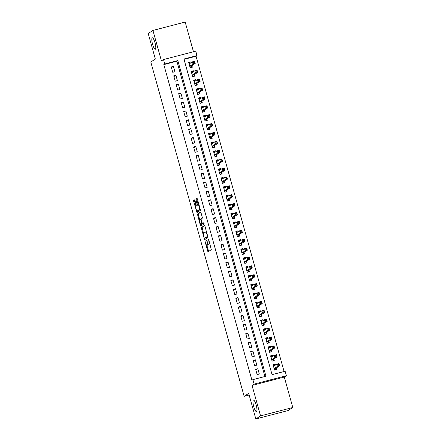 <?xml version="1.0" encoding="UTF-8"?>
<svg xmlns="http://www.w3.org/2000/svg" width="441" height="441" viewBox="0 0 441 441"><rect width="100%" height="100%" fill="white"/><g stroke="black" fill="none" stroke-linecap="round" stroke-linejoin="round"><path stroke-width="0.66" d="M204.922 241.144L207.965 251.872L211.322 249.694L208.676 239.43L208.747 240.797A2.905 0.673 -104.6 0 1 208.935 243.978L208.654 244.16A2.905 0.673 -104.6 0 1 208.61 244.176A2.905 0.673 -104.6 0 1 207.281 241.751L206.647 240.025L207.022 241.916A2.905 0.673 -104.6 0 1 207.209 245.097L206.928 245.279A2.905 0.673 -104.6 0 1 206.879 245.295A2.905 0.673 -104.6 0 1 205.556 242.87L204.922 241.144M155.381 49.221A5.926 1.373 -104.6 0 0 155.067 42.964A5.926 1.373 -104.6 0 0 152.305 37.794A5.926 1.373 -104.6 0 0 152.206 37.838A5.926 1.373 -104.6 0 0 152.525 44.094A5.926 1.373 -104.6 0 0 155.287 49.26A5.926 1.373 -104.6 0 0 155.381 49.221M256.546 411.547A5.926 1.373 -104.6 0 0 256.232 405.296A5.926 1.373 -104.6 0 0 253.465 400.125A5.926 1.373 -104.6 0 0 253.371 400.169A5.926 1.373 -104.6 0 0 253.691 406.426A5.926 1.373 -104.6 0 0 256.453 411.591A5.926 1.373 -104.6 0 0 256.546 411.547M195.005 200.644L194.591 199.883L193.638 200.501L193.698 201.493L196.984 212.551L200.341 210.379L200.286 209.387L197.408 199.089L196.995 198.329L195.848 199.067L197.138 204.47L197.551 205.23L198.125 204.856A2.431 0.562 -104.6 0 1 198.169 204.839A2.431 0.562 -104.6 0 1 199.299 206.961A2.431 0.562 -104.6 0 1 199.431 209.525L197.232 210.952A2.431 0.562 -104.6 0 1 197.193 210.969A2.431 0.562 -104.6 0 1 196.058 208.852A2.431 0.562 -104.6 0 1 195.925 206.283L196.295 206.046L196.234 205.054L195.005 200.644M164.758 63.989L163.512 59.541L195.76 51.156L197 55.599L183.93 59L272.058 374.652L285.134 371.25L286.374 375.699L254.126 384.083L252.886 379.64L265.962 376.239L177.828 60.588L164.758 63.989L163.809 64.601L251.943 380.252L252.886 379.64M255.824 418.95L260.548 415.885L292.796 407.501L288.067 410.565L255.824 418.95L248.685 393.389L244.143 396.327L150.8 62.005L155.342 59.066L148.204 33.499L152.933 30.435L161.434 60.891L163.512 59.541M292.796 407.501L284.296 377.044L252.048 385.434L260.548 415.885M252.048 385.434L254.126 384.083M201.217 227.644L204.563 239.695L207.92 237.523L204.988 226.227L204.558 225.478L201.217 227.644L202.088 227.418L203.544 233.421M201.057 224.519L201.234 225.136L200.363 225.362L197.425 214.072L200.771 211.906M203.273 223.389L202.419 223.615L201.19 219.932L201.129 218.94L202.485 218.058L200.782 211.9M202.419 223.615L203.858 222.688L204.189 223.912L200.776 226.123L200.363 225.362M193.472 51.751L185.176 22.05L152.933 30.435M191.091 62.699L190.854 61.856L188.875 63.14L190.523 63.063M190.854 61.856L188.676 62.424L190.165 67.76L192.348 67.192L191.912 65.637M193.571 71.591L193.34 70.747L191.361 72.032M193.34 70.747L191.157 71.315L192.651 76.651L194.828 76.084L194.393 74.529M196.058 80.483L195.821 79.639L193.842 80.924L195.49 80.846M195.821 79.639L193.643 80.207L195.131 85.543L197.309 84.975L196.873 83.421M198.538 89.374L198.301 88.531L196.322 89.815L197.97 89.738M198.301 88.531L196.124 89.099L197.612 94.435L199.795 93.867L199.36 92.312M201.019 98.266L200.787 97.422L198.808 98.707M200.787 97.422L198.604 97.99L200.098 103.326L202.276 102.759L201.84 101.204M203.505 107.157L203.268 106.314L201.289 107.598L202.937 107.521M203.268 106.314L201.09 106.882L202.579 112.218L204.756 111.65L204.326 110.096M205.986 116.049L205.749 115.206L203.77 116.49M205.749 115.206L203.571 115.774L205.059 121.11L207.242 120.542L206.807 118.987M208.466 124.941L208.235 124.097L206.256 125.382L207.904 125.305M208.235 124.097L206.057 124.665L207.546 130.001L209.723 129.434L209.288 127.879M210.952 133.832L210.715 132.989L208.736 134.273L210.385 134.196M210.715 132.989L208.538 133.557L210.026 138.893L212.204 138.325L211.774 136.771M213.433 142.724L213.201 141.881L211.222 143.165M213.201 141.881L211.019 142.449L212.507 147.785L214.69 147.217L214.254 145.662M215.914 151.616L215.682 150.772L213.703 152.057L215.351 151.98M215.682 150.772L213.505 151.34L214.993 156.676L217.17 156.108L216.735 154.554M218.4 160.507L218.163 159.664L216.184 160.948M218.163 159.664L215.985 160.232L217.474 165.568L219.651 165L219.221 163.446M220.88 169.399L220.649 168.556L218.67 169.84L220.313 169.763M220.649 168.556L218.466 169.124L219.96 174.46L222.137 173.892L221.702 172.337M223.361 178.291L223.129 177.447L221.15 178.732L222.799 178.655M223.129 177.447L220.952 178.015L222.44 183.351L224.618 182.783L224.182 181.229M225.847 187.182L225.61 186.339L223.631 187.623M225.61 186.339L223.433 186.907L224.921 192.243L227.098 191.675L226.668 190.121M228.328 196.074L228.096 195.231L226.117 196.515L227.76 196.438M228.096 195.231L225.913 195.798L227.407 201.135L229.585 200.567L229.149 199.012M230.814 204.966L230.577 204.122L228.598 205.407M230.577 204.122L228.399 204.69L229.888 210.026L232.065 209.458L231.63 207.904M233.295 213.857L233.057 213.014L231.078 214.298L232.727 214.221M233.057 213.014L230.88 213.582L232.368 218.918L234.551 218.35L234.116 216.796M235.775 222.749L235.544 221.906L233.565 223.19L235.207 223.113M235.544 221.906L233.361 222.473L234.855 227.81L237.032 227.242L236.596 225.687M238.261 231.641L238.024 230.797L236.045 232.082L237.693 232.005M238.024 230.797L235.847 231.365L237.335 236.701L239.513 236.133L239.077 234.579M240.742 240.527L240.505 239.689L238.526 240.973L240.174 240.896M240.505 239.689L238.327 240.257L239.816 245.593L241.999 245.025L241.563 243.471M243.223 249.419L242.991 248.581L241.012 249.865M242.991 248.581L240.808 249.148L242.302 254.485L244.479 253.917L244.044 252.362M245.709 258.31L245.472 257.472L243.493 258.757L245.141 258.68M245.472 257.472L243.294 258.04L244.783 263.376L246.96 262.808L246.525 261.254M248.189 267.202L247.952 266.364L245.973 267.648L247.621 267.571M247.952 266.364L245.775 266.932L247.263 272.268L249.446 271.7L249.011 270.146M250.67 276.094L250.438 275.256L248.459 276.54L250.108 276.463M250.438 275.256L248.261 275.823L249.749 281.16L251.927 280.592L251.491 279.037M253.156 284.985L252.919 284.147L250.94 285.432M252.919 284.147L250.742 284.715L252.23 290.051L254.407 289.483L253.977 287.929M255.637 293.877L255.4 293.039L253.421 294.323M255.4 293.039L253.222 293.607L254.711 298.943L256.894 298.375L256.458 296.815M258.117 302.769L257.886 301.931L255.907 303.215L257.555 303.138M257.886 301.931L255.708 302.498L257.197 307.835L259.374 307.267L258.939 305.707M260.603 311.66L260.366 310.822L258.387 312.107L260.036 312.03M260.366 310.822L258.189 311.39L259.677 316.726L261.855 316.158L261.425 314.598M263.084 320.552L262.853 319.714L260.874 320.998L262.516 320.921M262.853 319.714L260.67 320.282L262.163 325.612L264.341 325.05L263.905 323.49M265.565 329.444L265.333 328.606L263.354 329.89L265.002 329.813M265.333 328.606L263.156 329.173L264.644 334.504L266.822 333.942L266.386 332.382M268.051 338.335L267.814 337.497L265.835 338.782M267.814 337.497L265.636 338.065L267.125 343.396L269.302 342.833L268.872 341.273M270.531 347.227L270.3 346.389L268.321 347.668L269.964 347.596M270.3 346.389L268.117 346.957L269.611 352.287L271.788 351.725L271.353 350.165M273.018 356.119L272.781 355.281L270.802 356.56M272.781 355.281L270.603 355.848L272.091 361.179L274.269 360.617L273.833 359.057M255.653 369.271L257.142 374.607L259.319 374.04L257.831 368.704L255.653 369.271M253.173 360.38L254.661 365.716L256.838 365.148L255.35 359.812L253.173 360.38M250.686 351.488L252.175 356.824L254.358 356.256L252.869 350.92L250.686 351.488M248.206 342.596L249.694 347.932L251.872 347.365L250.383 342.029L248.206 342.596M245.725 333.705L247.214 339.041L249.391 338.473L247.903 333.137L245.725 333.705M243.239 324.813L244.727 330.149L246.91 329.581L245.417 324.245L243.239 324.813M240.758 315.921L242.247 321.257L244.424 320.69L242.936 315.354L240.758 315.921M238.278 307.03L239.766 312.366L241.944 311.798L240.455 306.462L238.278 307.03M235.792 298.138L237.28 303.474L239.463 302.906L237.969 297.57L235.792 298.138M233.311 289.246L234.799 294.582L236.977 294.015L235.488 288.679L233.311 289.246M230.825 280.355L232.319 285.691L234.496 285.123L233.008 279.787L230.825 280.355M228.344 271.463L229.833 276.799L232.016 276.231L230.522 270.895L228.344 271.463M225.864 262.571L227.352 267.908L229.529 267.34L228.041 262.004L225.864 262.571M223.378 253.68L224.871 259.016L227.049 258.448L225.56 253.112L223.378 253.68M220.897 244.788L222.385 250.124L224.568 249.556L223.074 244.22L220.897 244.788M218.416 235.896L219.905 241.233L222.082 240.665L220.594 235.329L218.416 235.896M215.93 227.005L217.424 232.341L219.601 231.773L218.113 226.442L215.93 227.005M213.45 218.113L214.938 223.449L217.115 222.881L215.627 217.551L213.45 218.113M210.969 209.221L212.457 214.558L214.635 213.99L213.146 208.659L210.969 209.221M208.483 200.33L209.971 205.666L212.154 205.098L210.666 199.767L208.483 200.33M206.002 191.438L207.49 196.774L209.668 196.206L208.18 190.876L206.002 191.438M203.522 182.546L205.01 187.883L207.187 187.315L205.699 181.984L203.522 182.546M201.035 173.655L202.524 178.991L204.707 178.423L203.213 173.093L201.035 173.655M198.555 164.763L200.043 170.099L202.221 169.531L200.732 164.201L198.555 164.763M196.074 155.871L197.562 161.208L199.74 160.64L198.252 155.309L196.074 155.871M193.588 146.98L195.076 152.316L197.259 151.748L195.765 146.418L193.588 146.98M191.107 138.094L192.596 143.424L194.773 142.856L193.285 137.526L191.107 138.094M188.621 129.202L190.115 134.533L192.293 133.97L190.804 128.634L188.621 129.202M186.141 120.31L187.629 125.641L189.812 125.079L188.318 119.743L186.141 120.31M183.66 111.419L185.148 116.749L187.326 116.187L185.837 110.851L183.66 111.419M181.174 102.527L182.668 107.858L184.845 107.295L183.357 101.959L181.174 102.527M178.693 93.635L180.182 98.966L182.365 98.404L180.871 93.068L178.693 93.635M176.213 84.744L177.701 90.074L179.878 89.512L178.39 84.176L176.213 84.744M173.726 75.852L175.22 81.183L177.398 80.62L175.909 75.284L173.726 75.852M264.92 376.509L176.885 61.2L163.809 64.601M174.912 71.729L173.423 66.393L171.246 66.96L172.734 72.291L174.912 71.729M284.092 371.52L196.058 56.216L184.024 59.342M275.498 365.01L275.261 364.172L273.084 364.74L274.572 370.071L276.755 369.508L276.32 367.948M244.143 396.327L249.143 395.031M196.058 56.216L197 55.599M284.296 377.044L286.374 375.699M176.885 61.2L177.828 60.588M275.261 364.172L273.282 365.451L274.93 365.38M257.831 368.704L255.852 369.988M255.35 359.812L253.371 361.096M252.869 350.92L250.89 352.205M250.383 342.029L248.404 343.313M247.903 333.137L245.924 334.421M245.417 324.245L243.438 325.53M242.936 315.354L240.957 316.638M240.455 306.462L238.476 307.746M237.969 297.57L235.99 298.855M235.488 288.679L233.51 289.963M233.008 279.787L231.029 281.071M230.522 270.895L228.543 272.18M228.041 262.004L226.062 263.288M225.56 253.112L223.581 254.396M223.074 244.22L221.095 245.505M220.594 235.329L218.615 236.613M218.113 226.442L216.134 227.721M215.627 217.551L213.648 218.83M213.146 208.659L211.167 209.938M210.666 199.767L208.687 201.046M208.18 190.876L206.201 192.155M205.699 181.984L203.72 183.263M203.213 173.093L201.234 174.371M200.732 164.201L198.753 165.48M198.252 155.309L196.273 156.588M195.765 146.418L193.786 147.696M193.285 137.526L191.306 138.805M190.804 128.634L188.825 129.913M188.318 119.743L186.339 121.021M185.837 110.851L183.858 112.13M183.357 101.959L181.378 103.238M180.871 93.068L178.892 94.346M178.39 84.176L176.411 85.455M175.909 75.284L173.93 76.569M173.423 66.393L171.444 67.677M207.7 245.075A2.905 0.673 -104.6 0 0 207.755 245.069A2.905 0.673 -104.6 0 0 207.799 245.047L206.928 245.279M208.279 244.005A2.905 0.673 -104.6 0 1 208.08 244.871L207.799 245.047M209.425 243.956A2.905 0.673 -104.6 0 0 209.481 243.95A2.905 0.673 -104.6 0 0 209.525 243.928L208.654 244.16M209.866 243.697A2.905 0.673 -104.6 0 1 209.806 243.752L209.525 243.928M206.862 245.301L208.632 251.436M204.778 225.676L202.088 227.418M204.883 238.217L205.236 239.265M204.144 237.804L204.431 238.338L207.375 236.431L206.983 234.469A2.905 0.673 -104.6 0 0 205.655 232.043A2.905 0.673 -104.6 0 0 205.605 232.065L203.604 233.361A2.905 0.673 -104.6 0 0 203.786 236.541L204.144 237.804M205.291 238.112L207.843 236.464M199.751 219.833L198.356 214.839L197.485 215.065M200.986 212.104L198.301 213.846L198.356 214.839M203.29 223.389L204.034 222.909M199.723 219.85A2.431 0.562 -104.6 0 0 199.856 222.413A2.431 0.562 -104.6 0 0 200.991 224.535A2.431 0.562 -104.6 0 0 201.03 224.519L201.802 224.017L200.931 220.098L200.517 219.342L199.723 219.85M201.818 224.315A2.431 0.562 -104.6 0 0 201.862 224.309A2.431 0.562 -104.6 0 0 201.901 224.293L201.03 224.519M202.739 223.532L201.901 224.293M201.234 225.136L201.443 225.693M198.02 210.748A2.431 0.562 -104.6 0 0 198.064 210.743A2.431 0.562 -104.6 0 0 198.103 210.726L197.232 210.952M199.431 209.525L200.264 209.31L198.103 210.726M197.199 198.533L196.719 198.841L196.774 199.834L198.235 204.822M197.27 210.947L197.656 212.121M194.795 200.087L194.569 201.267L195.964 206.261M275.399 369.856L275.851 369.564L276.165 368.048L279.611 365.815L277.428 366.383L276.81 364.161L273.519 366.295M274.528 369.911L275.851 369.564M277.896 364.498L276.81 364.161L278.988 363.593L279.611 365.815L278.767 364.272L277.896 364.498L278.144 365.385L279.015 365.159M274.137 368.516L277.428 366.383L278.144 365.385M278.988 363.593L278.767 364.272M272.918 360.964L273.37 360.672L273.685 359.156L277.124 356.923L274.947 357.491L274.33 355.27L271.039 357.403M272.047 361.019L273.37 360.672M270.802 356.571L272.45 356.488M275.41 355.606L274.33 355.27L276.507 354.702L277.124 356.923L276.286 355.38L275.41 355.606L275.664 356.499L276.535 356.267M271.656 359.624L274.947 357.491L275.664 356.499M276.507 354.702L276.286 355.38M270.432 352.072L270.89 351.78L271.204 350.264L274.644 348.032L272.466 348.599L271.843 346.378L268.552 348.511M269.561 352.127L270.89 351.78M272.929 346.714L271.843 346.378L274.021 345.81L274.644 348.032L273.8 346.488L272.929 346.714L273.177 347.607L274.048 347.376M269.175 350.733L272.466 348.599L273.177 347.607M274.021 345.81L273.8 346.488M267.952 343.181L268.404 342.889L268.718 341.373L272.163 339.14L269.98 339.708L269.363 337.486L266.072 339.62M267.081 343.236L268.404 342.889M265.84 338.787L267.483 338.705M270.449 337.823L269.363 337.486L271.54 336.918L272.163 339.14L271.32 337.597L270.449 337.823L270.697 338.716L271.568 338.484M266.689 341.841L269.98 339.708L270.697 338.716M271.54 336.918L271.32 337.597M265.471 334.295L265.923 333.997L266.237 332.481L269.677 330.248L267.5 330.816L266.877 328.595L263.586 330.728M264.6 334.344L265.923 333.997M267.963 328.931L266.877 328.595L269.06 328.027L269.677 330.248L268.839 328.705L267.963 328.931L268.211 329.824L269.087 329.592M264.209 332.949L267.5 330.816L268.211 329.824M269.06 328.027L268.839 328.705M262.985 325.403L263.442 325.105L263.757 323.589L267.196 321.362L265.019 321.924L264.396 319.703L261.105 321.836M262.114 325.452L263.442 325.105M265.482 320.039L264.396 319.703L266.573 319.135L267.196 321.362L266.353 319.813L265.482 320.039L265.73 320.932L266.601 320.701M261.728 324.058L265.019 321.924L265.73 320.932M266.573 319.135L266.353 319.813M260.504 316.511L260.956 316.214L261.27 314.698L264.716 312.471L262.533 313.033L261.915 310.811L258.624 312.945M259.633 316.561L260.956 316.214M263.001 311.148L261.915 310.811L264.093 310.243L264.716 312.471L263.872 310.922L263.001 311.148L263.249 312.041L264.12 311.809M259.242 315.166L262.533 313.033L263.249 312.041M264.093 310.243L263.872 310.922M258.024 307.62L258.476 307.322L258.79 305.806L262.23 303.579L260.052 304.141L259.429 301.92L256.138 304.053M257.147 307.669L258.476 307.322M260.515 302.256L259.429 301.92L261.612 301.352L262.23 303.579L261.386 302.03L260.515 302.256L260.763 303.149L261.64 302.923M256.761 306.275L260.052 304.141L260.763 303.149M261.612 301.352L261.386 302.03M255.537 298.728L255.995 298.43L256.304 296.914L259.749 294.687L257.572 295.25L256.949 293.028L253.658 295.161M254.666 298.778L255.995 298.43M253.426 294.329L255.069 294.246M258.035 293.364L256.949 293.028L259.126 292.46L259.749 294.687L258.906 293.138L258.035 293.364L258.283 294.257L259.154 294.031M254.281 297.383L257.572 295.25L258.283 294.257M259.126 292.46L258.906 293.138M253.057 289.836L253.509 289.539L253.823 288.023L257.268 285.796L255.085 286.358L254.468 284.136L251.177 286.27M252.186 289.886L253.509 289.539M250.946 285.437L252.588 285.355M255.554 284.473L254.468 284.136L256.645 283.569L257.268 285.796L256.425 284.247L255.554 284.473L255.802 285.366L256.673 285.14M251.794 288.491L255.085 286.358L255.802 285.366M256.645 283.569L256.425 284.247M250.576 280.945L251.028 280.647L251.342 279.131L254.782 276.904L252.605 277.466L251.982 275.245L248.691 277.378M249.7 280.994L251.028 280.647M253.068 275.581L251.982 275.245L254.165 274.677L254.782 276.904L253.939 275.355L253.068 275.581L253.316 276.474L254.187 276.248M249.314 279.6L252.605 277.466L253.316 276.474M254.165 274.677L253.939 275.355M248.09 272.053L248.542 271.755L248.856 270.239L252.302 268.012L250.124 268.575L249.501 266.353L246.21 268.486M247.219 272.103L248.542 271.755M250.587 266.689L249.501 266.353L251.679 265.785L252.302 268.012L251.458 266.463L250.587 266.689L250.835 267.582L251.706 267.356M246.833 270.708L250.124 268.575L250.835 267.582M251.679 265.785L251.458 266.463M245.609 263.161L246.061 262.864L246.376 261.348L249.821 259.121L247.638 259.683L247.021 257.461L243.73 259.595M244.738 263.211L246.061 262.864M248.107 257.798L247.021 257.461L249.198 256.894L249.821 259.121L248.978 257.572L248.107 257.798L248.355 258.691L249.226 258.465M244.347 261.816L247.638 259.683L248.355 258.691M249.198 256.894L248.978 257.572M243.123 254.27L243.581 253.972L243.895 252.456L247.335 250.229L245.157 250.791L244.535 248.57L241.244 250.703M242.252 254.319L243.581 253.972M241.012 249.871L242.66 249.788M245.62 248.906L244.535 248.57L246.717 248.002L247.335 250.229L246.491 248.68L245.62 248.906L245.869 249.799L246.74 249.573M241.866 252.925L245.157 250.791L245.869 249.799M246.717 248.002L246.491 248.68M240.643 245.378L241.095 245.08L241.409 243.564L244.854 241.337L242.677 241.9L242.054 239.678L238.763 241.811M239.772 245.428L241.095 245.08M243.14 240.014L242.054 239.678L244.231 239.11L244.854 241.337L244.011 239.788L243.14 240.014L243.388 240.907L244.259 240.681M239.386 244.033L242.677 241.9L243.388 240.907M244.231 239.11L244.011 239.788M238.162 236.486L238.614 236.189L238.928 234.673L242.368 232.446L240.191 233.013L239.573 230.786L236.282 232.92M237.291 236.536L238.614 236.189M240.659 231.123L239.573 230.786L241.751 230.219L242.368 232.446L241.53 230.897L240.659 231.123L240.907 232.016L241.778 231.79M236.9 235.141L240.191 233.013L240.907 232.016M241.751 230.219L241.53 230.897M235.676 227.595L236.133 227.297L236.448 225.781L239.887 223.554L237.71 224.122L237.087 221.895L233.796 224.028M234.805 227.644L236.133 227.297M238.173 222.236L237.087 221.895L239.27 221.327L239.887 223.554L239.044 222.005L238.173 222.236L238.421 223.124L239.292 222.898M234.419 226.25L237.71 224.122L238.421 223.124M239.27 221.327L239.044 222.005M233.195 218.703L233.647 218.405L233.962 216.889L237.407 214.662L235.224 215.23L234.606 213.003L231.316 215.136M232.324 218.753L233.647 218.405M235.692 213.345L234.606 213.003L236.784 212.441L237.407 214.662L236.563 213.113L235.692 213.345L235.941 214.232L236.811 214.006M231.933 217.358L235.224 215.23L235.941 214.232M236.784 212.441L236.563 213.113M230.715 209.811L231.167 209.514L231.481 207.998L234.921 205.771L232.743 206.338L232.126 204.111L228.835 206.245M229.844 209.861L231.167 209.514M228.598 205.412L230.246 205.33M233.212 204.453L232.126 204.111L234.303 203.549L234.921 205.771L234.083 204.222L233.212 204.453L233.46 205.341L234.331 205.115M229.452 208.466L232.743 206.338L233.46 205.341M234.303 203.549L234.083 204.222M228.229 200.92L228.686 200.622L229 199.106L232.44 196.879L230.263 197.447L229.64 195.22L226.349 197.353M227.358 200.969L228.686 200.622M230.726 195.561L229.64 195.22L231.817 194.657L232.44 196.879L231.597 195.33L230.726 195.561L230.974 196.449L231.845 196.223M226.972 199.575L230.263 197.447L230.974 196.449M231.817 194.657L231.597 195.33M225.748 192.028L226.2 191.736L226.514 190.22L229.959 187.987L227.776 188.555L227.159 186.328L223.868 188.461M224.877 192.078L226.2 191.736M223.637 187.634L224.96 187.287L225.279 187.546M228.245 186.67L227.159 186.328L229.337 185.766L229.959 187.987L229.116 186.438L228.245 186.67L228.493 187.557L229.364 187.331M224.486 190.688L227.776 188.555L228.493 187.557M229.337 185.766L229.116 186.438M223.267 183.136L223.719 182.844L224.034 181.328L227.473 179.096L225.296 179.663L224.673 177.436L221.382 179.57M222.396 183.186L223.719 182.844M225.759 177.778L224.673 177.436L226.856 176.874L227.473 179.096L226.635 177.547L225.759 177.778L226.007 178.666L226.883 178.44M222.005 181.797L225.296 179.663L226.007 178.666M226.856 176.874L226.635 177.547M220.781 174.245L221.239 173.952L221.553 172.437L224.993 170.204L222.815 170.772L222.192 168.545L218.901 170.678M219.91 174.294L221.239 173.952M223.278 168.886L222.192 168.545L224.37 167.982L224.993 170.204L224.149 168.66L223.278 168.886L223.526 169.774L224.397 169.548M219.524 172.905L222.815 170.772L223.526 169.774M224.37 167.982L224.149 168.66M218.301 165.353L218.753 165.061L219.067 163.545L222.512 161.312L220.329 161.88L219.712 159.653L216.421 161.786M217.43 165.403L218.753 165.061M216.189 160.959L217.512 160.612L217.832 160.871M220.798 159.995L219.712 159.653L221.889 159.091L222.512 161.312L221.669 159.769L220.798 159.995L221.046 160.882L221.917 160.656M217.038 164.013L220.329 161.88L221.046 160.882M221.889 159.091L221.669 159.769M215.82 156.461L216.272 156.169L216.586 154.653L220.026 152.421L217.848 152.988L217.226 150.761L213.935 152.895M214.949 156.511L216.272 156.169M218.312 151.103L217.226 150.761L219.409 150.199L220.026 152.421L219.188 150.877L218.312 151.103L218.56 151.991L219.436 151.765M214.558 155.122L217.848 152.988L218.56 151.991M219.409 150.199L219.188 150.877M213.334 147.57L213.791 147.277L214.1 145.762L217.545 143.529L215.368 144.097L214.745 141.87L211.454 144.003M212.463 147.619L213.791 147.277M211.222 143.176L212.545 142.829L212.865 143.088M215.831 142.211L214.745 141.87L216.922 141.307L217.545 143.529L216.702 141.985L215.831 142.211L216.079 143.099L216.95 142.873M212.077 146.23L215.368 144.097L216.079 143.099M216.922 141.307L216.702 141.985M210.853 138.678L211.305 138.386L211.619 136.87L215.065 134.637L212.882 135.205L212.264 132.978L208.973 135.111M209.982 138.728L211.305 138.386M213.35 133.32L212.264 132.978L214.442 132.416L215.065 134.637L214.221 133.094L213.35 133.32L213.598 134.207L214.469 133.981M209.591 137.338L212.882 135.205L213.598 134.207M214.442 132.416L214.221 133.094M208.373 129.786L208.825 129.494L209.139 127.978L212.579 125.746L210.401 126.313L209.778 124.092L206.487 126.22M207.496 129.836L208.825 129.494M210.864 124.428L209.778 124.092L211.961 123.524L212.579 125.746L211.735 124.202L210.864 124.428L211.112 125.316L211.983 125.09M207.11 128.447L210.401 126.313L211.112 125.316M211.961 123.524L211.735 124.202M205.886 120.895L206.338 120.602L206.653 119.087L210.098 116.854L207.92 117.422L207.298 115.2L204.007 117.328M205.015 120.944L206.338 120.602M203.775 116.501L205.098 116.154L205.418 116.413M208.384 115.536L207.298 115.2L209.475 114.632L210.098 116.854L209.255 115.31L208.384 115.536L208.632 116.424L209.503 116.198M204.63 119.555L207.92 117.422L208.632 116.424M209.475 114.632L209.255 115.31M203.406 112.003L203.858 111.711L204.172 110.195L207.617 107.962L205.434 108.53L204.817 106.309L201.526 108.436M202.535 112.053L203.858 111.711M205.903 106.645L204.817 106.309L206.994 105.741L207.617 107.962L206.774 106.419L205.903 106.645L206.151 107.532L207.022 107.306M202.143 110.663L205.434 108.53L206.151 107.532M206.994 105.741L206.774 106.419M200.92 103.111L201.377 102.819L201.691 101.303L205.131 99.071L202.954 99.638L202.331 97.417L199.04 99.545M200.049 103.161L201.377 102.819M198.808 98.718L200.137 98.371L200.457 98.63M203.417 97.753L202.331 97.417L204.514 96.849L205.131 99.071L204.288 97.527L203.417 97.753L203.665 98.641L204.536 98.415M199.663 101.772L202.954 99.638L203.665 98.641M204.514 96.849L204.288 97.527M198.439 94.22L198.891 93.927L199.205 92.412L202.651 90.179L200.473 90.747L199.85 88.525L196.559 90.653M197.568 94.269L198.891 93.927M200.936 88.861L199.85 88.525L202.028 87.957L202.651 90.179L201.807 88.635L200.936 88.861L201.184 89.749L202.055 89.523M197.182 92.88L200.473 90.747L201.184 89.749M202.028 87.957L201.807 88.635M195.958 85.328L196.41 85.036L196.725 83.52L200.164 81.287L197.987 81.855L197.37 79.634L194.079 81.767M195.087 85.378L196.41 85.036M198.456 79.97L197.37 79.634L199.547 79.066L200.164 81.287L199.326 79.744L198.456 79.97L198.704 80.857L199.575 80.631M194.696 83.988L197.987 81.855L198.704 80.857M199.547 79.066L199.326 79.744M193.472 76.436L193.93 76.144L194.244 74.628L197.684 72.396L195.506 72.963L194.883 70.742L191.592 72.875M192.601 76.486L193.93 76.144M191.361 72.043L192.689 71.696L193.009 71.955M195.969 71.078L194.883 70.742L197.066 70.174L197.684 72.396L196.84 70.852L195.969 71.078L196.217 71.966L197.088 71.74M192.215 75.097L195.506 72.963L196.217 71.966M197.066 70.174L196.84 70.852M190.992 67.545L191.444 67.252L191.758 65.737L195.203 63.504L193.026 64.072L192.403 61.85L189.112 63.984M190.121 67.594L191.444 67.252M193.489 62.187L192.403 61.85L194.58 61.282L195.203 63.504L194.36 61.961L193.489 62.187L193.737 63.074L194.608 62.848M189.729 66.205L193.026 64.072L193.737 63.074M194.58 61.282L194.36 61.961M205.247 241.762L204.96 241.839M208.698 239.524L208.411 239.601M206.972 240.643L206.686 240.72M208.08 244.871L207.209 245.097M207.309 241.844L207.022 241.916M209.806 243.752L208.935 243.978M209.034 240.725L208.747 240.797M208.422 250.885L207.551 251.111M205.021 238.708L204.15 238.934M202.143 228.41L201.272 228.636M207.805 236.321L207.375 236.431M207.623 235.665L207.336 235.737M207.27 234.397L206.983 234.469M198.301 213.846L197.425 214.072M203.307 223.378L202.436 223.609M202.678 223.791L201.802 224.017M202.033 222.948L201.746 223.025M201.217 220.026L200.931 220.098M198.957 204.641L198.213 204.833M198.009 204.244L197.138 204.47M196.774 199.834L195.903 200.06M196.719 198.841L195.848 199.067M197.441 211.564L196.57 211.79M194.569 201.267L193.698 201.493M194.509 200.275L193.638 200.501M276.116 368.158L274.181 368.659M276.165 368.048L274.153 368.571M273.629 359.266L271.695 359.768M273.685 359.156L271.673 359.68M271.149 350.375L269.214 350.876M271.204 350.264L269.192 350.788M268.668 341.483L266.733 341.984M268.718 341.373L266.706 341.896M266.182 332.591L264.247 333.093M266.237 332.481L264.225 333.005M263.701 323.7L261.767 324.201M263.757 323.589L261.739 324.113M261.221 314.808L259.286 315.309M261.27 314.698L259.258 315.221M258.735 305.916L256.8 306.418M258.79 305.806L256.778 306.33M256.254 297.025L254.319 297.532M256.304 296.914L254.292 297.438M253.773 288.133L251.839 288.64M253.823 288.023L251.811 288.546M251.287 279.241L249.352 279.748M251.342 279.131L249.33 279.655M248.807 270.35L246.872 270.857M248.856 270.239L246.844 270.763M246.321 261.458L244.391 261.965M246.376 261.348L244.364 261.871M243.84 252.566L241.905 253.073M243.895 252.456L241.883 252.98M241.359 243.675L239.424 244.182M241.409 243.564L239.397 244.088M238.873 234.783L236.938 235.29M238.928 234.673L236.916 235.196M236.393 225.891L234.458 226.398M236.448 225.781L234.436 226.305M233.912 217L231.977 217.507M233.962 216.889L231.949 217.413M231.426 208.108L229.491 208.615M231.481 207.998L229.469 208.521M228.945 199.216L227.01 199.723M229 199.106L226.988 199.63M226.465 190.325L224.53 190.832M226.514 190.22L224.502 190.738M223.978 181.433L222.044 181.94M224.034 181.328L222.021 181.846M221.498 172.547L219.563 173.048M221.553 172.437L219.535 172.955M219.017 163.655L217.082 164.157M219.067 163.545L217.055 164.069M216.531 154.763L214.596 155.265M216.586 154.653L214.574 155.177M214.05 145.872L212.115 146.373M214.1 145.762L212.088 146.285M211.57 136.98L209.635 137.482M211.619 136.87L209.607 137.394M209.084 128.088L207.149 128.59M209.139 127.978L207.127 128.502M206.603 119.197L204.668 119.698M206.653 119.087L204.641 119.61M204.122 110.305L202.187 110.807M204.172 110.195L202.16 110.719M201.636 101.413L199.701 101.915M201.691 101.303L199.679 101.827M199.156 92.522L197.221 93.023M199.205 92.412L197.193 92.935M196.669 83.63L194.74 84.132M196.725 83.52L194.713 84.044M194.189 74.738L192.254 75.24M194.244 74.628L192.232 75.152M191.708 65.847L189.773 66.348M191.758 65.737L189.746 66.26M207.755 245.069L206.879 245.295M209.481 243.95L208.61 244.176M206.526 231.817L205.655 232.043M201.862 224.309L200.991 224.535M198.064 210.743L197.193 210.969M198.957 204.635L198.169 204.839"/></g></svg>
